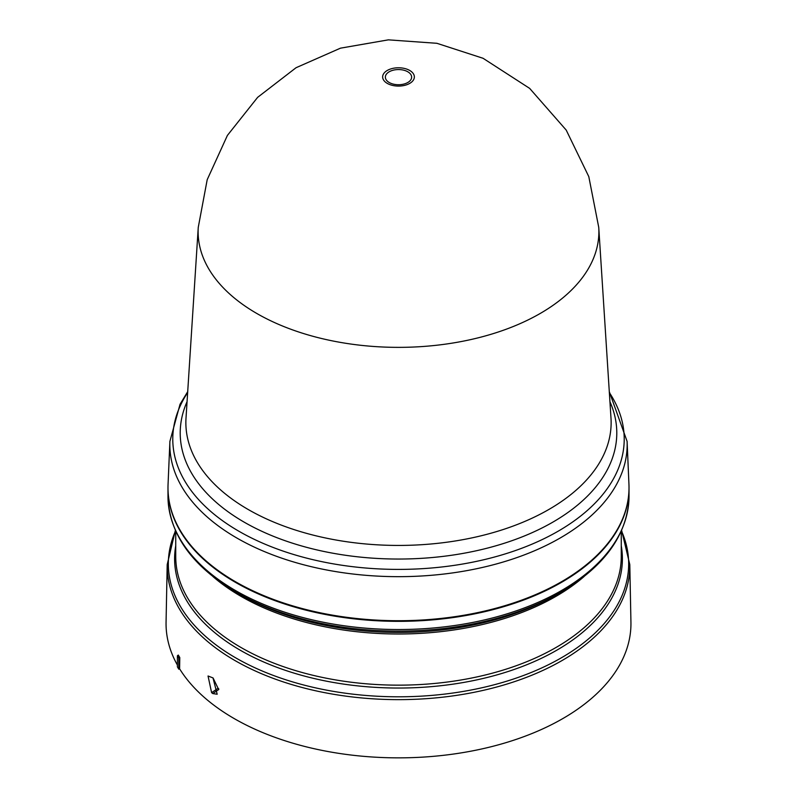 <?xml version="1.0" encoding="UTF-8"?>
<svg xmlns="http://www.w3.org/2000/svg" width="797" height="797" viewBox="0 0 797 797"><rect width="100%" height="100%" fill="white"/><g stroke="black" fill="none" stroke-linecap="round" stroke-linejoin="round"><path stroke-width="1.2" d="M395.103 84.472A13.141 7.591 180 0 1 385.808 75.177A13.141 7.591 180 0 1 401.897 69.817A13.141 7.591 180 0 1 411.192 79.112A13.141 7.591 180 0 1 395.103 84.472M598.746 227.384L598.746 227.384A200.376 115.685 180 0 1 478.598 337.719A200.376 115.685 180 0 1 256.813 313.48A200.376 115.685 180 0 1 198.254 227.384L186.01 418.116A212.64 122.768 0 0 0 248.146 509.472A212.64 122.768 0 0 0 343.467 541.253A212.64 122.768 0 0 0 610.99 418.116L598.746 227.384L588.794 176.615L566.199 130.07L529.646 88.377L483.072 58.291L436.925 43.307L388.358 39.85L340.468 48.169L296.066 67.715L257.64 97.344L227.414 135.4L207.2 179.694L198.254 227.384M187.703 391.656L180.032 404.298L169.9 441.379L168.057 484.347A230.512 133.079 0 0 0 235.504 581.74A230.512 133.079 0 0 0 489.338 609.944A230.512 133.079 0 0 0 628.943 484.347L627.1 441.379L609.297 391.656M167.988 487.953A230.512 133.079 0 0 0 167.988 488.262A230.512 133.079 0 0 0 235.504 582.368A230.512 133.079 0 0 0 486.708 611.219A230.512 133.079 0 0 0 629.012 488.262A230.512 133.079 0 0 0 629.012 487.953M240.156 594.552L236.31 592.32A229.377 132.432 0 0 0 236.31 592.32A229.377 132.432 0 0 0 560.699 592.32L556.824 594.562A223.897 129.263 0 0 1 240.186 594.562A223.897 129.263 0 0 0 240.186 594.562L236.301 592.32C191.918 566.089 169.143 534.129 167.988 496.441A230.512 133.079 0 0 0 235.504 590.547A230.512 133.079 0 0 0 486.708 619.399A230.512 133.079 0 0 0 629.012 496.441L629.012 488.262M179.604 668.813L178.817 669.191A233.411 134.763 0 0 1 177.402 666.85L177.402 655.772L178.299 655.064L179.783 657.555L179.604 668.813A232.445 134.205 0 0 0 234.139 718.545A232.445 134.205 0 0 0 488.681 747.347A232.445 134.205 0 0 0 630.935 622.118L629.799 564.575A231.309 133.547 0 0 1 488.232 689.186A231.309 133.547 0 0 1 234.936 660.524A231.309 133.547 0 0 1 167.201 564.575L166.065 622.118A232.445 134.205 0 0 0 177.402 665.067M213.078 677.988L218.059 688.289L211.603 692.663L208.047 675.995L212.988 677.918L217.183 694.227L212.779 693.569L211.603 692.663M218.737 688.827A223.22 128.875 180 0 1 218.059 688.289M212.779 693.569L218.786 689.495M179.783 657.555L178.817 658.123L178.817 669.191M177.402 655.772A233.411 134.763 0 0 0 178.817 658.123M609.944 401.708A218.288 126.026 180 0 1 552.849 522.135A218.288 126.026 180 0 1 342.003 554.752A218.288 126.026 180 0 1 187.056 401.708M394.395 85.767A15.86 9.156 180 0 1 383.178 74.559A15.86 9.156 180 0 1 402.605 68.084A15.86 9.156 180 0 1 413.822 79.292A15.86 9.156 180 0 1 394.395 85.767M169.9 441.379A228.669 132.023 0 0 0 236.809 537.995A228.669 132.023 0 0 0 339.313 572.166A228.669 132.023 0 0 0 627.1 441.379M187.644 392.582A225.71 130.31 0 0 0 340.08 564.963A225.71 130.31 0 0 0 558.099 531.23A225.71 130.31 0 0 0 609.356 392.582M584.062 576.55A222.761 128.606 180 0 1 240.983 596.335A222.761 128.606 180 0 1 212.938 576.55M175.738 531.21L175.738 556.545A222.761 128.606 0 0 0 240.983 647.483A222.761 128.606 0 0 0 483.749 675.368A222.761 128.606 0 0 0 621.261 556.545L621.261 531.21M621.261 545.786A223.897 129.263 180 0 1 494.489 675.567A223.897 129.263 180 0 1 240.186 650.183A223.897 129.263 180 0 1 175.738 545.786M175.569 530.832A230.174 132.89 0 0 0 235.743 657.874A230.174 132.89 0 0 0 512.561 679.333A230.174 132.89 0 0 0 621.431 530.832M175.37 530.384L167.201 564.575M167.988 496.441L167.988 488.262M629.012 496.441C627.857 534.129 605.082 566.089 560.699 592.32M621.63 530.384L629.799 564.575"/></g></svg>
